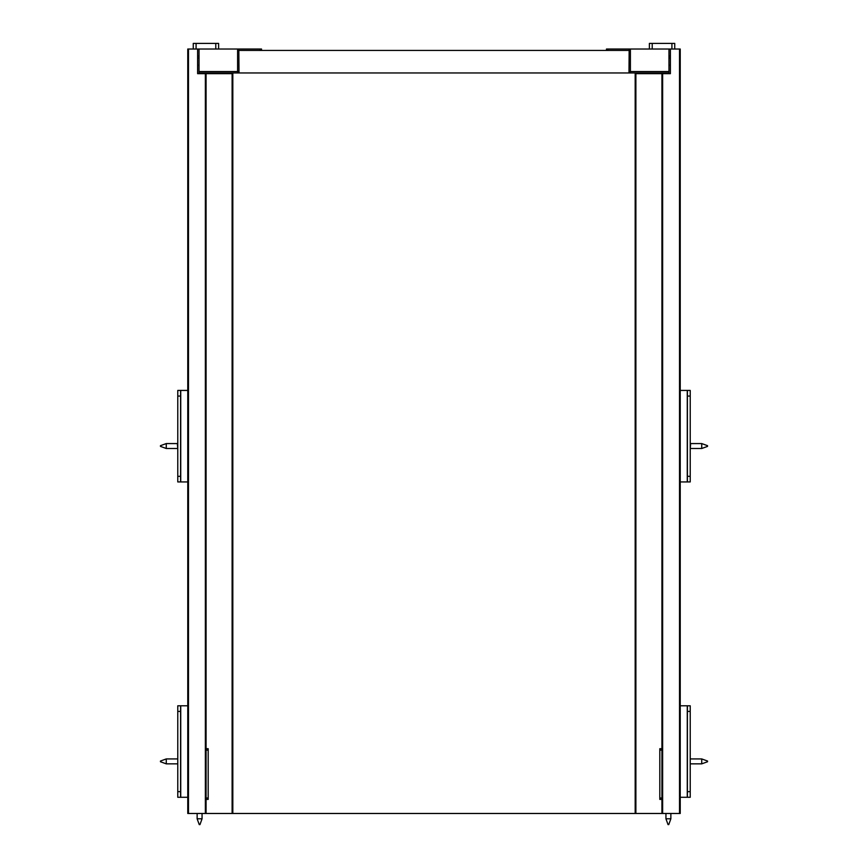 <?xml version="1.0" encoding="UTF-8"?>
<svg xmlns="http://www.w3.org/2000/svg" width="868" height="868" viewBox="0 0 868 868"><rect width="100%" height="100%" fill="white"/><g stroke="black" fill="none" stroke-linecap="round" stroke-linejoin="round"><path stroke-width="1.3" d="M177.777 481.935L180.587 481.935L180.587 476.304L177.777 476.304L177.777 481.935L180.728 481.935L180.728 390.426L177.777 390.426L177.777 396.058L180.587 396.058L180.587 390.426L177.777 390.426M180.587 476.304L180.587 396.058M177.777 476.304L177.777 396.058M180.587 390.426L187.77 390.426M187.77 481.935L180.587 481.935M187.77 797.291L180.587 797.291L180.587 791.659L177.777 791.659L177.777 797.291L180.728 797.291L180.728 705.782L177.777 705.782L177.777 711.413L180.587 711.413L180.587 705.782L177.777 705.782M180.587 791.659L180.587 711.413M177.777 791.659L177.777 711.413M180.587 705.782L187.77 705.782M196.081 49.031L196.081 43.4L193.26 43.4L193.26 49.031M196.081 43.4L215.785 43.4L215.785 49.031M218.606 49.031L218.606 43.4L215.785 43.4M218.606 73.672L218.606 72.966M188.475 813.479L188.475 49.031L187.77 49.031L187.77 813.479L661.926 813.479L661.926 73.672L670.378 73.672L670.378 49.031L630.396 49.031L630.396 72.966A1.411 1.411 0 0 1 628.985 71.556L668.968 71.556L668.968 49.031M197.622 57.592L199.032 58.373M197.622 65.35L199.032 65.35M206.074 72.966L206.074 73.672L197.622 73.672L197.622 49.031L237.604 49.031L237.604 72.966A1.411 1.411 0 0 0 239.015 71.556L199.032 71.556L199.032 72.966L239.015 72.966L238.83 50.442M188.475 49.031L197.622 49.031M199.032 56.073L197.622 56.073M232.819 813.479L232.819 73.672L206.074 73.672L206.074 813.479M261.539 50.442L261.539 49.031L237.604 49.031M238.83 49.031L239.015 50.442L629.17 50.442M199.032 71.556L199.032 49.031M206.074 750.126L208.19 750.126L208.19 748.715L206.074 748.715M206.074 799.395L208.19 799.395L208.19 797.996L206.074 797.996M208.19 750.126L208.19 797.996M690.223 481.935L687.413 481.935L687.413 476.304L690.223 476.304L690.223 481.935L687.272 481.935L687.272 390.426L690.223 390.426L690.223 396.058L687.413 396.058L687.413 390.426L690.223 390.426M687.413 476.304L687.413 396.058M690.223 476.304L690.223 396.058M680.23 481.935L687.413 481.935M687.413 390.426L680.23 390.426M680.23 797.291L687.413 797.291L687.413 791.659L690.223 791.659L690.223 797.291L687.272 797.291L687.272 705.782L690.223 705.782L690.223 711.413L687.413 711.413L687.413 705.782L690.223 705.782M687.413 791.659L687.413 711.413M690.223 791.659L690.223 711.413M687.413 705.782L680.23 705.782M649.394 49.031L649.394 43.4L652.215 43.4L652.215 49.031M671.919 49.031L671.919 43.4L652.215 43.4M671.919 43.4L674.74 43.4L674.74 49.031M649.394 73.672L649.394 72.966M606.461 50.442L606.461 49.031L630.396 49.031M629.17 49.031L628.985 72.966L668.968 72.966L668.968 71.556M679.525 813.479L679.525 49.031L680.23 49.031L680.23 813.479L661.926 813.479M670.378 57.592L668.968 58.373M670.378 65.35L668.968 65.35M679.525 49.031L670.378 49.031M661.926 72.966L661.926 73.672L635.886 73.672L635.886 813.479M668.968 56.073L670.378 56.073M635.181 813.479L635.181 73.672L635.886 73.672M661.926 750.126L659.81 750.126L659.81 748.715L661.926 748.715M661.926 799.395L659.81 799.395L659.81 797.996L661.926 797.996M659.81 750.126L659.81 797.996M230.573 73.672L230.573 72.966M637.427 73.672L637.427 72.966M628.985 72.966L239.015 72.966M247.109 49.031L257.666 49.031M160.461 761.746L160.461 761.041L160.461 761.746L166.265 763.851L166.265 758.925L160.461 761.041M166.265 763.851L177.354 763.851M177.777 758.361L177.777 764.415M180.728 756.115L180.728 766.672M160.461 446.391L160.461 445.685L160.461 446.391L166.265 448.496L166.265 443.57L160.461 445.685M166.265 448.496L177.354 448.496M177.354 443.429L177.777 449.06M180.728 440.76L180.728 451.317M620.891 49.031L610.334 49.031M707.539 761.746L707.539 761.041L707.539 761.746L701.735 763.851L701.735 758.925L690.646 758.925M701.735 763.851L690.646 763.851M690.223 758.361L690.223 764.415M687.272 756.115L687.272 766.672M707.539 446.391L707.539 445.685L707.539 446.391L701.735 448.496L701.735 443.57L690.646 443.57M701.735 448.496L690.646 448.496M690.646 443.429L690.223 449.06M687.272 440.76L687.272 451.317M199.955 824.6L199.249 824.6L199.955 824.6L202.06 818.795L197.134 818.795L199.249 824.6M202.06 818.795L202.06 813.479M668.045 824.6L668.751 824.6L668.045 824.6L665.94 818.795L670.866 818.795L670.866 813.479M665.94 818.795L665.94 813.479M215.785 72.966L215.785 73.672M232.114 73.672L232.114 813.479M205.369 73.672L205.369 813.479M260.129 49.031L260.129 50.442M652.215 72.966L652.215 73.672M607.871 49.031L607.871 50.442M662.631 73.672L662.631 813.479M177.354 758.925L166.265 758.925M177.354 443.57L166.265 443.57M707.539 761.041L701.735 758.925M707.539 445.685L701.735 443.57M197.134 813.479L197.134 818.795M668.751 824.6L670.866 818.795"/></g></svg>
